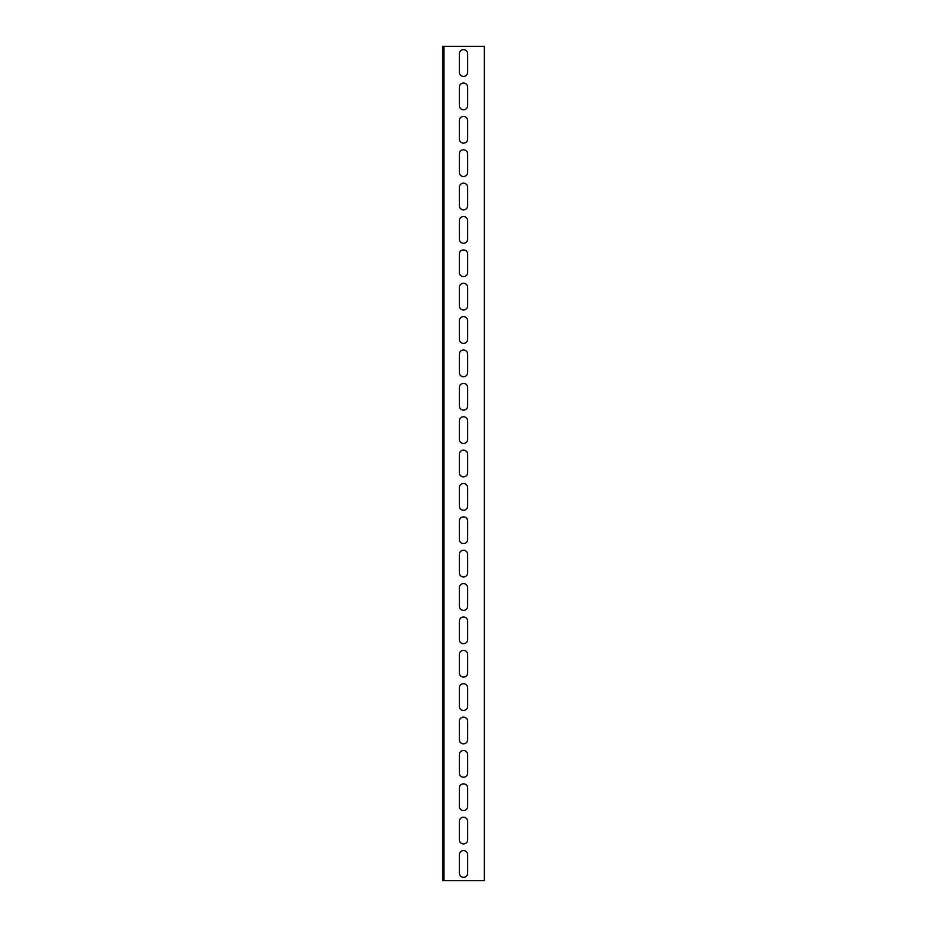 <?xml version="1.0" encoding="UTF-8"?>
<svg xmlns="http://www.w3.org/2000/svg" width="927" height="927" viewBox="0 0 927 927"><rect width="100%" height="100%" fill="white"/><g stroke="black" fill="none" stroke-linecap="round" stroke-linejoin="round"><path stroke-width="0.7" stroke-dasharray="4.63 3.48" d="M442.642 46.35L443.894 46.35L443.894 880.65L442.642 880.65L484.357 880.65L484.357 46.35L442.642 46.35L442.642 880.65M443.894 105.585L443.894 83.059L443.894 105.585L442.642 105.585L442.642 83.059L442.642 109.757L442.642 105.585L443.894 105.585M443.894 172.329L443.894 149.803L443.894 172.329L442.642 172.329L442.642 149.803L442.642 176.501L442.642 172.329L443.894 172.329M443.894 239.073L443.894 216.547L443.894 239.073L442.642 239.073L442.642 216.547L442.642 243.245L442.642 239.073L443.894 239.073M443.894 305.817L443.894 283.291L443.894 305.817L442.642 305.817L442.642 283.291L442.642 309.989L442.642 305.817L443.894 305.817M443.894 372.561L443.894 350.035L443.894 372.561L442.642 372.561L442.642 350.035L442.642 376.733L442.642 372.561L443.894 372.561M443.894 439.305L443.894 416.779L443.894 439.305L442.642 439.305L442.642 416.779L442.642 443.477L442.642 439.305L443.894 439.305M443.894 506.049L443.894 483.523L443.894 506.049L442.642 506.049L442.642 483.523L442.642 510.221L442.642 506.049L443.894 506.049M443.894 572.793L443.894 550.267L443.894 572.793L442.642 572.793L442.642 550.267L442.642 576.965L442.642 572.793L443.894 572.793M443.894 639.537L443.894 617.011L443.894 639.537L442.642 639.537L442.642 617.011L442.642 643.709L442.642 639.537L443.894 639.537M443.894 706.281L443.894 683.755L443.894 706.281L442.642 706.281L442.642 683.755L442.642 710.453L442.642 706.281L443.894 706.281M443.894 773.025L443.894 750.499L443.894 773.025L442.642 773.025L442.642 750.499L442.642 777.197L442.642 773.025L443.894 773.025M443.894 839.769L443.894 817.243L443.894 839.769L442.642 839.769L442.642 817.243L442.642 843.941L442.642 839.769L443.894 839.769M443.894 873.141L443.894 850.615L443.894 873.141L442.642 873.141L442.642 850.615L442.642 877.313L442.642 873.141L443.894 873.141M443.894 806.397L443.894 783.871L443.894 806.397L442.642 806.397L442.642 783.871L442.642 810.569L442.642 806.397L443.894 806.397M443.894 739.653L443.894 717.127L443.894 739.653L442.642 739.653L442.642 717.127L442.642 743.825L442.642 739.653L443.894 739.653M443.894 672.909L443.894 650.383L443.894 672.909L442.642 672.909L442.642 650.383L442.642 677.081L442.642 672.909L443.894 672.909M443.894 606.165L443.894 583.639L443.894 606.165L442.642 606.165L442.642 583.639L442.642 610.337L442.642 606.165L443.894 606.165M443.894 539.421L443.894 516.895L443.894 539.421L442.642 539.421L442.642 516.895L442.642 543.593L442.642 539.421L443.894 539.421M443.894 472.677L443.894 450.151L443.894 472.677L442.642 472.677L442.642 450.151L442.642 476.849L442.642 472.677L443.894 472.677M443.894 405.933L443.894 383.407L443.894 405.933L442.642 405.933L442.642 383.407L442.642 410.105L442.642 405.933L443.894 405.933M443.894 339.189L443.894 316.663L443.894 339.189L442.642 339.189L442.642 316.663L442.642 343.361L442.642 339.189L443.894 339.189M443.894 272.445L443.894 249.919L443.894 272.445L442.642 272.445L442.642 249.919L442.642 276.617L442.642 272.445L443.894 272.445M443.894 205.701L443.894 183.175L443.894 205.701L442.642 205.701L442.642 183.175L442.642 209.873L442.642 205.701L443.894 205.701M443.894 138.957L443.894 116.431L443.894 138.957L442.642 138.957L442.642 116.431L442.642 143.129L442.642 138.957L443.894 138.957M443.894 72.213L443.894 49.687L443.894 72.213L442.642 72.213L442.642 49.687L442.642 76.385L442.642 72.213L443.894 72.213M467.671 87.231A4.171 4.171 0 0 0 463.5 83.059A4.171 4.171 0 0 0 459.328 87.231L459.328 105.585A4.171 4.171 0 0 0 463.5 109.757A4.171 4.171 0 0 0 467.671 105.585L467.671 87.231M467.671 153.975A4.171 4.171 0 0 0 463.5 149.803A4.171 4.171 0 0 0 459.328 153.975L459.328 172.329A4.171 4.171 0 0 0 463.5 176.501A4.171 4.171 0 0 0 467.671 172.329L467.671 153.975M467.671 220.719A4.171 4.171 0 0 0 463.5 216.547A4.171 4.171 0 0 0 459.328 220.719L459.328 239.073A4.171 4.171 0 0 0 463.5 243.245A4.171 4.171 0 0 0 467.671 239.073L467.671 220.719M467.671 287.463A4.171 4.171 0 0 0 463.5 283.291A4.171 4.171 0 0 0 459.328 287.463L459.328 305.817A4.171 4.171 0 0 0 463.5 309.989A4.171 4.171 0 0 0 467.671 305.817L467.671 287.463M467.671 354.207A4.171 4.171 0 0 0 463.5 350.035A4.171 4.171 0 0 0 459.328 354.207L459.328 372.561A4.171 4.171 0 0 0 463.5 376.733A4.171 4.171 0 0 0 467.671 372.561L467.671 354.207M467.671 420.951A4.171 4.171 0 0 0 463.5 416.779A4.171 4.171 0 0 0 459.328 420.951L459.328 439.305A4.171 4.171 0 0 0 463.5 443.477A4.171 4.171 0 0 0 467.671 439.305L467.671 420.951M467.671 487.695A4.171 4.171 0 0 0 463.5 483.523A4.171 4.171 0 0 0 459.328 487.695L459.328 506.049A4.171 4.171 0 0 0 463.5 510.221A4.171 4.171 0 0 0 467.671 506.049L467.671 487.695M467.671 554.439A4.171 4.171 0 0 0 463.5 550.267A4.171 4.171 0 0 0 459.328 554.439L459.328 572.793A4.171 4.171 0 0 0 463.5 576.965A4.171 4.171 0 0 0 467.671 572.793L467.671 554.439M467.671 621.183A4.171 4.171 0 0 0 463.5 617.011A4.171 4.171 0 0 0 459.328 621.183L459.328 639.537A4.171 4.171 0 0 0 463.5 643.709A4.171 4.171 0 0 0 467.671 639.537L467.671 621.183M467.671 687.927A4.171 4.171 0 0 0 463.5 683.755A4.171 4.171 0 0 0 459.328 687.927L459.328 706.281A4.171 4.171 0 0 0 463.5 710.453A4.171 4.171 0 0 0 467.671 706.281L467.671 687.927M467.671 754.671A4.171 4.171 0 0 0 463.5 750.499A4.171 4.171 0 0 0 459.328 754.671L459.328 773.025A4.171 4.171 0 0 0 463.5 777.197A4.171 4.171 0 0 0 467.671 773.025L467.671 754.671M467.671 821.415A4.171 4.171 0 0 0 463.5 817.243A4.171 4.171 0 0 0 459.328 821.415L459.328 839.769A4.171 4.171 0 0 0 463.5 843.941A4.171 4.171 0 0 0 467.671 839.769L467.671 821.415M467.671 854.787A4.171 4.171 0 0 0 463.5 850.615A4.171 4.171 0 0 0 459.328 854.787L459.328 873.141A4.171 4.171 0 0 0 463.5 877.313A4.171 4.171 0 0 0 467.671 873.141L467.671 854.787M467.671 788.043A4.171 4.171 0 0 0 463.5 783.871A4.171 4.171 0 0 0 459.328 788.043L459.328 806.397A4.171 4.171 0 0 0 463.5 810.569A4.171 4.171 0 0 0 467.671 806.397L467.671 788.043M467.671 721.299A4.171 4.171 0 0 0 463.5 717.127A4.171 4.171 0 0 0 459.328 721.299L459.328 739.653A4.171 4.171 0 0 0 463.5 743.825A4.171 4.171 0 0 0 467.671 739.653L467.671 721.299M467.671 654.555A4.171 4.171 0 0 0 463.5 650.383A4.171 4.171 0 0 0 459.328 654.555L459.328 672.909A4.171 4.171 0 0 0 463.5 677.081A4.171 4.171 0 0 0 467.671 672.909L467.671 654.555M467.671 587.811A4.171 4.171 0 0 0 463.5 583.639A4.171 4.171 0 0 0 459.328 587.811L459.328 606.165A4.171 4.171 0 0 0 463.5 610.337A4.171 4.171 0 0 0 467.671 606.165L467.671 587.811M467.671 521.067A4.171 4.171 0 0 0 463.5 516.895A4.171 4.171 0 0 0 459.328 521.067L459.328 539.421A4.171 4.171 0 0 0 463.5 543.593A4.171 4.171 0 0 0 467.671 539.421L467.671 521.067M467.671 454.323A4.171 4.171 0 0 0 463.5 450.151A4.171 4.171 0 0 0 459.328 454.323L459.328 472.677A4.171 4.171 0 0 0 463.5 476.849A4.171 4.171 0 0 0 467.671 472.677L467.671 454.323M467.671 387.579A4.171 4.171 0 0 0 463.5 383.407A4.171 4.171 0 0 0 459.328 387.579L459.328 405.933A4.171 4.171 0 0 0 463.5 410.105A4.171 4.171 0 0 0 467.671 405.933L467.671 387.579M467.671 320.835A4.171 4.171 0 0 0 463.5 316.663A4.171 4.171 0 0 0 459.328 320.835L459.328 339.189A4.171 4.171 0 0 0 463.5 343.361A4.171 4.171 0 0 0 467.671 339.189L467.671 320.835M467.671 254.091A4.171 4.171 0 0 0 463.5 249.919A4.171 4.171 0 0 0 459.328 254.091L459.328 272.445A4.171 4.171 0 0 0 463.5 276.617A4.171 4.171 0 0 0 467.671 272.445L467.671 254.091M467.671 187.347A4.171 4.171 0 0 0 463.5 183.175A4.171 4.171 0 0 0 459.328 187.347L459.328 205.701A4.171 4.171 0 0 0 463.5 209.873A4.171 4.171 0 0 0 467.671 205.701L467.671 187.347M467.671 120.603A4.171 4.171 0 0 0 463.5 116.431A4.171 4.171 0 0 0 459.328 120.603L459.328 138.957A4.171 4.171 0 0 0 463.5 143.129A4.171 4.171 0 0 0 467.671 138.957L467.671 120.603M467.671 53.859A4.171 4.171 0 0 0 463.5 49.687A4.171 4.171 0 0 0 459.328 53.859L459.328 72.213A4.171 4.171 0 0 0 463.5 76.385A4.171 4.171 0 0 0 467.671 72.213L467.671 53.859M442.642 87.231L443.894 87.231L442.642 87.231M442.642 153.975L443.894 153.975L442.642 153.975M442.642 220.719L443.894 220.719L442.642 220.719M442.642 287.463L443.894 287.463L442.642 287.463M442.642 354.207L443.894 354.207L442.642 354.207M442.642 420.951L443.894 420.951L442.642 420.951M442.642 487.695L443.894 487.695L442.642 487.695M442.642 554.439L443.894 554.439L442.642 554.439M442.642 621.183L443.894 621.183L442.642 621.183M442.642 687.927L443.894 687.927L442.642 687.927M442.642 754.671L443.894 754.671L442.642 754.671M442.642 821.415L443.894 821.415L442.642 821.415M442.642 854.787L443.894 854.787L442.642 854.787M442.642 788.043L443.894 788.043L442.642 788.043M442.642 721.299L443.894 721.299L442.642 721.299M442.642 654.555L443.894 654.555L442.642 654.555M442.642 587.811L443.894 587.811L442.642 587.811M442.642 521.067L443.894 521.067L442.642 521.067M442.642 454.323L443.894 454.323L442.642 454.323M442.642 387.579L443.894 387.579L442.642 387.579M442.642 320.835L443.894 320.835L442.642 320.835M442.642 254.091L443.894 254.091L442.642 254.091M442.642 187.347L443.894 187.347L442.642 187.347M442.642 120.603L443.894 120.603L442.642 120.603M442.642 53.859L443.894 53.859L442.642 53.859M442.642 83.059L443.894 83.059M442.642 109.757L443.894 109.757M442.642 149.803L443.894 149.803M442.642 176.501L443.894 176.501M442.642 216.547L443.894 216.547M442.642 243.245L443.894 243.245M442.642 283.291L443.894 283.291M442.642 309.989L443.894 309.989M442.642 350.035L443.894 350.035M442.642 376.733L443.894 376.733M442.642 416.779L443.894 416.779M442.642 443.477L443.894 443.477M442.642 483.523L443.894 483.523M442.642 510.221L443.894 510.221M442.642 550.267L443.894 550.267M442.642 576.965L443.894 576.965M442.642 617.011L443.894 617.011M442.642 643.709L443.894 643.709M442.642 683.755L443.894 683.755M442.642 710.453L443.894 710.453M442.642 750.499L443.894 750.499M442.642 777.197L443.894 777.197M442.642 817.243L443.894 817.243M442.642 843.941L443.894 843.941M442.642 850.615L443.894 850.615M442.642 877.313L443.894 877.313M442.642 783.871L443.894 783.871M442.642 810.569L443.894 810.569M442.642 717.127L443.894 717.127M442.642 743.825L443.894 743.825M442.642 650.383L443.894 650.383M442.642 677.081L443.894 677.081M442.642 583.639L443.894 583.639M442.642 610.337L443.894 610.337M442.642 516.895L443.894 516.895M442.642 543.593L443.894 543.593M442.642 450.151L443.894 450.151M442.642 476.849L443.894 476.849M442.642 383.407L443.894 383.407M442.642 410.105L443.894 410.105M442.642 316.663L443.894 316.663M442.642 343.361L443.894 343.361M442.642 249.919L443.894 249.919M442.642 276.617L443.894 276.617M442.642 183.175L443.894 183.175M442.642 209.873L443.894 209.873M442.642 116.431L443.894 116.431M442.642 143.129L443.894 143.129M442.642 49.687L443.894 49.687M442.642 76.385L443.894 76.385"/><path stroke-width="1.39" d="M443.894 880.65L484.357 880.65L484.357 46.35L443.894 46.35L443.894 880.65L442.642 880.65L442.642 46.35L443.894 46.35M459.328 87.231A4.171 4.171 0 0 1 463.5 83.059A4.171 4.171 0 0 1 467.671 87.231L467.671 105.585A4.171 4.171 0 0 1 463.5 109.757A4.171 4.171 0 0 1 459.328 105.585L459.328 87.231M459.328 153.975A4.171 4.171 0 0 1 463.5 149.803A4.171 4.171 0 0 1 467.671 153.975L467.671 172.329A4.171 4.171 0 0 1 463.5 176.501A4.171 4.171 0 0 1 459.328 172.329L459.328 153.975M459.328 220.719A4.171 4.171 0 0 1 463.5 216.547A4.171 4.171 0 0 1 467.671 220.719L467.671 239.073A4.171 4.171 0 0 1 463.5 243.245A4.171 4.171 0 0 1 459.328 239.073L459.328 220.719M459.328 287.463A4.171 4.171 0 0 1 463.5 283.291A4.171 4.171 0 0 1 467.671 287.463L467.671 305.817A4.171 4.171 0 0 1 463.5 309.989A4.171 4.171 0 0 1 459.328 305.817L459.328 287.463M459.328 354.207A4.171 4.171 0 0 1 463.5 350.035A4.171 4.171 0 0 1 467.671 354.207L467.671 372.561A4.171 4.171 0 0 1 463.5 376.733A4.171 4.171 0 0 1 459.328 372.561L459.328 354.207M459.328 420.951A4.171 4.171 0 0 1 463.5 416.779A4.171 4.171 0 0 1 467.671 420.951L467.671 439.305A4.171 4.171 0 0 1 463.5 443.477A4.171 4.171 0 0 1 459.328 439.305L459.328 420.951M459.328 487.695A4.171 4.171 0 0 1 463.5 483.523A4.171 4.171 0 0 1 467.671 487.695L467.671 506.049A4.171 4.171 0 0 1 463.5 510.221A4.171 4.171 0 0 1 459.328 506.049L459.328 487.695M459.328 554.439A4.171 4.171 0 0 1 463.5 550.267A4.171 4.171 0 0 1 467.671 554.439L467.671 572.793A4.171 4.171 0 0 1 463.5 576.965A4.171 4.171 0 0 1 459.328 572.793L459.328 554.439M459.328 621.183A4.171 4.171 0 0 1 463.5 617.011A4.171 4.171 0 0 1 467.671 621.183L467.671 639.537A4.171 4.171 0 0 1 463.5 643.709A4.171 4.171 0 0 1 459.328 639.537L459.328 621.183M459.328 687.927A4.171 4.171 0 0 1 463.5 683.755A4.171 4.171 0 0 1 467.671 687.927L467.671 706.281A4.171 4.171 0 0 1 463.5 710.453A4.171 4.171 0 0 1 459.328 706.281L459.328 687.927M459.328 754.671A4.171 4.171 0 0 1 463.5 750.499A4.171 4.171 0 0 1 467.671 754.671L467.671 773.025A4.171 4.171 0 0 1 463.5 777.197A4.171 4.171 0 0 1 459.328 773.025L459.328 754.671M459.328 821.415A4.171 4.171 0 0 1 463.5 817.243A4.171 4.171 0 0 1 467.671 821.415L467.671 839.769A4.171 4.171 0 0 1 463.5 843.941A4.171 4.171 0 0 1 459.328 839.769L459.328 821.415M459.328 854.787A4.171 4.171 0 0 1 463.5 850.615A4.171 4.171 0 0 1 467.671 854.787L467.671 873.141A4.171 4.171 0 0 1 463.5 877.313A4.171 4.171 0 0 1 459.328 873.141L459.328 854.787M459.328 788.043A4.171 4.171 0 0 1 463.5 783.871A4.171 4.171 0 0 1 467.671 788.043L467.671 806.397A4.171 4.171 0 0 1 463.5 810.569A4.171 4.171 0 0 1 459.328 806.397L459.328 788.043M459.328 721.299A4.171 4.171 0 0 1 463.5 717.127A4.171 4.171 0 0 1 467.671 721.299L467.671 739.653A4.171 4.171 0 0 1 463.5 743.825A4.171 4.171 0 0 1 459.328 739.653L459.328 721.299M459.328 654.555A4.171 4.171 0 0 1 463.5 650.383A4.171 4.171 0 0 1 467.671 654.555L467.671 672.909A4.171 4.171 0 0 1 463.5 677.081A4.171 4.171 0 0 1 459.328 672.909L459.328 654.555M459.328 587.811A4.171 4.171 0 0 1 463.5 583.639A4.171 4.171 0 0 1 467.671 587.811L467.671 606.165A4.171 4.171 0 0 1 463.5 610.337A4.171 4.171 0 0 1 459.328 606.165L459.328 587.811M459.328 521.067A4.171 4.171 0 0 1 463.5 516.895A4.171 4.171 0 0 1 467.671 521.067L467.671 539.421A4.171 4.171 0 0 1 463.5 543.593A4.171 4.171 0 0 1 459.328 539.421L459.328 521.067M459.328 454.323A4.171 4.171 0 0 1 463.5 450.151A4.171 4.171 0 0 1 467.671 454.323L467.671 472.677A4.171 4.171 0 0 1 463.5 476.849A4.171 4.171 0 0 1 459.328 472.677L459.328 454.323M459.328 387.579A4.171 4.171 0 0 1 463.5 383.407A4.171 4.171 0 0 1 467.671 387.579L467.671 405.933A4.171 4.171 0 0 1 463.5 410.105A4.171 4.171 0 0 1 459.328 405.933L459.328 387.579M459.328 320.835A4.171 4.171 0 0 1 463.5 316.663A4.171 4.171 0 0 1 467.671 320.835L467.671 339.189A4.171 4.171 0 0 1 463.5 343.361A4.171 4.171 0 0 1 459.328 339.189L459.328 320.835M459.328 254.091A4.171 4.171 0 0 1 463.5 249.919A4.171 4.171 0 0 1 467.671 254.091L467.671 272.445A4.171 4.171 0 0 1 463.5 276.617A4.171 4.171 0 0 1 459.328 272.445L459.328 254.091M459.328 187.347A4.171 4.171 0 0 1 463.5 183.175A4.171 4.171 0 0 1 467.671 187.347L467.671 205.701A4.171 4.171 0 0 1 463.5 209.873A4.171 4.171 0 0 1 459.328 205.701L459.328 187.347M459.328 120.603A4.171 4.171 0 0 1 463.5 116.431A4.171 4.171 0 0 1 467.671 120.603L467.671 138.957A4.171 4.171 0 0 1 463.5 143.129A4.171 4.171 0 0 1 459.328 138.957L459.328 120.603M459.328 53.859A4.171 4.171 0 0 1 463.5 49.687A4.171 4.171 0 0 1 467.671 53.859L467.671 72.213A4.171 4.171 0 0 1 463.5 76.385A4.171 4.171 0 0 1 459.328 72.213L459.328 53.859"/></g></svg>
